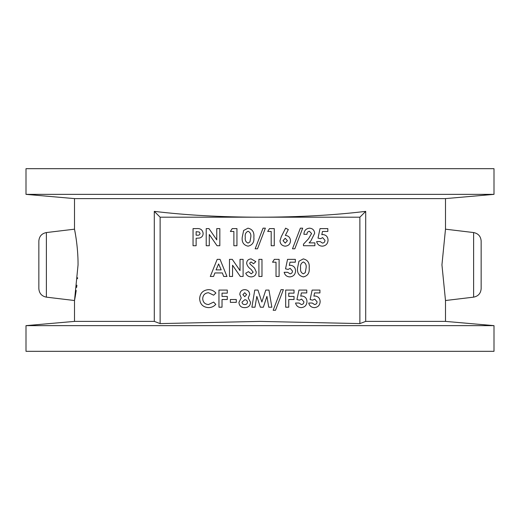 <?xml version="1.0" encoding="UTF-8"?>
<svg xmlns="http://www.w3.org/2000/svg" width="520" height="520" viewBox="0 0 520 520"><rect width="100%" height="100%" fill="white"/><g stroke="black" fill="none" stroke-linecap="round" stroke-linejoin="round"><path stroke-width="0.78" d="M46.384 297.147C41.73 296.212 39.221 293.377 38.844 288.646L38.844 241.059C39.221 236.327 41.73 233.493 46.384 232.557L46.384 297.147L74.51 300.521L78.059 264.849C78.143 245.583 74.386 228.703 74.51 229.183C74.386 228.716 78.143 245.57 78.059 264.849M481.156 241.059L481.156 288.646C480.786 293.377 478.27 296.212 473.616 297.147L473.616 232.557C478.27 233.493 480.786 236.327 481.156 241.059M473.616 232.557L445.49 229.183L441.942 264.849L445.49 300.521L445.49 321.392L365.709 321.392L365.709 211.367C333.827 215.202 298.591 217.145 260 217.197L160.121 217.197L160.121 323.596L260 321.392L359.879 323.596L359.879 217.197L260 217.197C221.41 217.145 186.173 215.202 154.291 211.367L160.121 217.197M46.384 232.557L74.51 229.183L75.602 235.216M75.92 237.198L76.291 239.707M494 325.637L26 325.637L26 351.319L494 351.319L494 325.637L445.49 321.392M494 194.363L26 194.363L26 168.681L494 168.681L494 194.363L445.49 198.608L74.51 198.608L74.51 229.183M365.709 321.392L359.879 323.596M75.276 296.419L74.51 300.521L74.51 321.392L154.291 321.392L160.121 323.596M154.291 321.392L154.291 211.367M77.597 277.693L77.513 278.746M76.901 285.155L76.622 287.482M76.219 290.459L75.296 296.289M365.709 211.367L359.879 217.197M193.05 245.733L193.05 228.612L196.475 228.612C200.395 228.196 202.618 229.814 203.144 233.474C203.053 235.82 201.877 237.328 199.608 238.011L196.125 238.27L196.125 245.733L193.05 245.733M196.125 235.196L197.21 235.196C198.783 235.436 199.739 234.864 200.07 233.467L199.264 232.024L196.125 231.686L196.125 235.196M206.219 245.733L206.219 228.612L208.988 228.612L216.756 239.876L216.756 228.612L219.83 228.612L219.83 245.733L217.042 245.733L209.294 234.5L209.294 245.733L206.219 245.733M230.367 231.465L232.2 228.612L236.951 228.612L236.951 245.733L233.877 245.733L233.877 231.465L230.367 231.465M243.627 230.497L247.988 228.169C252.428 229.197 254.384 232.2 253.851 237.178C254.391 242.144 252.467 245.141 248.072 246.168C243.659 245.213 241.703 242.268 242.222 237.341L243.627 230.497M248.06 231.244C245.719 232.336 244.797 234.383 245.291 237.374C244.868 240.194 245.791 242.106 248.06 243.1L249.938 241.924L250.783 237.178C251.225 234.312 250.322 232.33 248.06 231.244M257.498 248.807L255.171 248.807L263.048 228.169L265.375 228.169L257.498 248.807M267.683 231.465L269.516 228.612L274.267 228.612L274.267 245.733L271.193 245.733L271.193 231.465L267.683 231.465M281.268 236.717L285.617 228.169L288.334 229.547L285.35 235.417C288.574 235.768 290.297 237.575 290.511 240.838C290.238 244.075 288.49 245.85 285.272 246.168C282.048 245.85 280.286 244.062 279.975 240.819L281.268 236.717M285.2 238.27L283.049 240.669L285.214 243.1L287.437 240.669L285.2 238.27M294.814 248.807L292.487 248.807L300.365 228.169L302.692 228.169L294.814 248.807M309.348 231.244C307.749 231.569 306.963 232.589 306.976 234.319L303.901 234.319C304.07 230.62 305.942 228.566 309.524 228.169C312.65 228.436 314.366 230.145 314.659 233.305L310.901 240.832L309.114 242.879L314.88 242.879L314.88 245.733L303.466 245.733L303.466 244.172L308.536 238.778L311.584 233.519L309.348 231.244M318.019 238.108L320.034 228.612L327.828 228.612L327.828 231.465L322.471 231.465L321.802 234.702L322.861 234.54C326.183 234.917 327.912 236.808 328.048 240.214C327.788 243.808 325.884 245.791 322.322 246.168C319.3 246.025 317.408 244.491 316.635 241.56L320.144 241.56L322.498 243.1C324.09 242.886 324.916 241.956 324.974 240.318L322.627 237.608L320.606 238.706L318.019 238.108M210.281 276.464L217.197 259.344L220.051 259.344L226.961 276.464L223.678 276.464L222.352 272.948L214.89 272.948L213.558 276.464L210.281 276.464M221.189 269.88L218.621 263.933L216.053 269.88L221.189 269.88M229.489 276.464L229.489 259.344L232.258 259.344L240.025 270.608L240.025 259.344L243.1 259.344L243.1 276.464L240.311 276.464L232.564 265.233L232.564 276.464L229.489 276.464M251.102 258.901L255.827 261.632L253.533 263.731L251.069 261.976L249.685 263.094L249.971 263.919L254.501 268.099L256.269 272.031C255.983 275.125 254.267 276.75 251.128 276.9C248.599 276.803 246.805 275.587 245.733 273.253L248.436 271.635L251.238 273.832L253.195 272.207L250.926 269.256C248.619 267.781 247.175 265.779 246.61 263.244C246.896 260.559 248.391 259.11 251.102 258.901M258.901 276.464L258.901 259.344L261.976 259.344L261.976 276.464L258.901 276.464M272.512 262.197L274.346 259.344L279.097 259.344L279.097 276.464L276.022 276.464L276.022 262.197L272.512 262.197M285.532 268.84L287.547 259.344L295.341 259.344L295.341 262.197L289.978 262.197L289.308 265.434L290.375 265.272C293.696 265.649 295.425 267.54 295.562 270.946C295.302 274.541 293.397 276.523 289.835 276.9C286.812 276.757 284.914 275.223 284.147 272.292L287.658 272.292L290.011 273.832C291.603 273.618 292.428 272.688 292.487 271.05L290.141 268.339L288.119 269.438L285.532 268.84M298.942 261.228L303.303 258.901C307.743 259.928 309.699 262.932 309.173 267.911C309.712 272.877 307.781 275.873 303.394 276.9C298.974 275.945 297.024 273 297.538 268.073L298.942 261.228M303.375 261.976C301.041 263.068 300.118 265.115 300.612 268.106C300.183 270.927 301.106 272.838 303.375 273.832L305.253 272.656L306.098 267.911C306.54 265.044 305.637 263.062 303.375 261.976M208.572 289.633C211.504 289.699 213.941 290.836 215.878 293.046L213.623 295.197L208.455 292.708C204.893 293.053 202.975 295.016 202.709 298.597C202.93 302.263 204.867 304.252 208.514 304.564L213.623 302.068L215.806 304.363C213.844 306.521 211.412 307.606 208.526 307.632C202.956 307.209 199.992 304.2 199.635 298.603C200.077 293.111 203.053 290.121 208.572 289.633M218.953 307.197L218.953 290.075L227.292 290.075L227.292 293.144L222.027 293.144L222.027 296.439L227.292 296.439L227.292 299.514L222.027 299.514L222.027 307.197L218.953 307.197M230.367 302.367L230.367 299.514L236.294 299.514L236.294 302.367L230.367 302.367M249.685 294.483L248.216 297.973L250.562 302.4C250.211 305.844 248.281 307.587 244.784 307.632C241.208 307.658 239.258 305.909 238.927 302.4L241.228 297.973L239.805 294.431C240.065 291.401 241.716 289.803 244.77 289.633C247.786 289.842 249.425 291.46 249.685 294.483M244.692 292.708L242.879 294.651L244.751 296.66L246.61 294.625L244.692 292.708M244.79 299.735L242.002 302.12C242.203 303.706 243.119 304.519 244.751 304.564C246.383 304.551 247.292 303.758 247.488 302.192C247.292 300.625 246.395 299.806 244.79 299.735M251.875 307.197L254.768 290.075L257.959 290.075L261.865 302.016L265.798 290.075L268.957 290.075L271.856 307.197L268.743 307.197L266.916 296.381L263.354 307.197L260.358 307.197L256.815 296.381L254.995 307.197L251.875 307.197M275.502 310.271L273.169 310.271L281.047 289.633L283.381 289.633L275.502 310.271M285.682 307.197L285.682 290.075L294.028 290.075L294.028 293.144L288.756 293.144L288.756 296.439L294.028 296.439L294.028 299.514L288.756 299.514L288.756 307.197L285.682 307.197M296.946 299.572L298.961 290.075L306.755 290.075L306.755 292.929L301.392 292.929L300.729 296.166L301.788 295.997C305.11 296.381 306.839 298.272 306.976 301.678C306.716 305.272 304.811 307.255 301.249 307.632C298.226 307.489 296.335 305.955 295.562 303.024L299.072 303.024L301.425 304.564C303.017 304.35 303.843 303.42 303.901 301.782L301.555 299.072L299.533 300.17L296.946 299.572M310.115 299.572L312.13 290.075L319.93 290.075L319.93 292.929L314.567 292.929L313.898 296.166L314.958 295.997C318.279 296.381 320.008 298.272 320.144 301.678C319.885 305.272 317.98 307.255 314.425 307.632C311.402 307.489 309.504 305.955 308.731 303.024L312.247 303.024L314.6 304.564C316.186 304.35 317.012 303.42 317.07 301.782L314.724 299.072L312.702 300.17L310.115 299.572M445.49 198.608L445.49 229.183M74.51 321.392L26 325.637M74.51 198.608L26 194.363M473.616 297.147L445.49 300.521"/></g></svg>
